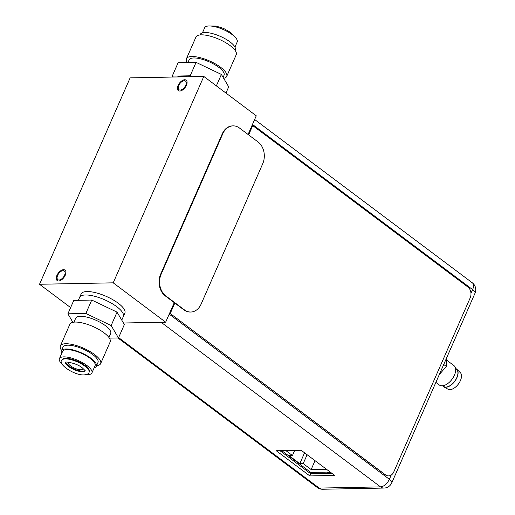 <?xml version="1.0" encoding="UTF-8"?>
<svg xmlns="http://www.w3.org/2000/svg" width="515" height="515" viewBox="0 0 515 515"><rect width="100%" height="100%" fill="white"/><g stroke="black" fill="none" stroke-linecap="round" stroke-linejoin="round"><path stroke-width="0.77" d="M113.21 282.838L39.526 284.267L130.128 77.874L203.805 76.445L113.21 282.838L165.663 322.19L123.458 323.008M63.139 270.639A5.408 2.961 126.9 0 1 64.336 270.993A5.408 2.961 126.9 0 1 64.06 276.195A5.408 2.961 126.9 0 1 59.032 279.999A5.408 2.961 126.9 0 1 57.841 279.645A5.408 2.961 126.9 0 1 58.118 274.45A5.408 2.961 126.9 0 1 63.139 270.639M184.299 80.713A5.408 2.961 126.9 0 1 185.497 81.061A5.408 2.961 126.9 0 1 185.22 86.263A5.408 2.961 126.9 0 1 180.192 90.067A5.408 2.961 126.9 0 1 179.001 89.719A5.408 2.961 126.9 0 1 179.272 84.518A5.408 2.961 126.9 0 1 184.299 80.713M39.526 284.267L70.626 307.597M78.338 300.322L79.632 297.374A23.87 7.854 23.7 0 1 85.509 294.979A23.87 7.854 -156.3 0 0 79.632 297.374L81.138 293.93A23.87 7.854 23.7 0 1 87.022 291.542A23.87 7.854 -156.3 0 1 112.656 299.595A23.87 7.854 -156.3 0 1 124.855 313.12L123.343 316.558A23.87 7.854 -156.3 0 0 111.143 303.039A23.87 7.854 -156.3 0 0 85.509 294.979A23.87 7.854 23.7 0 1 111.143 303.039A23.87 7.854 23.7 0 1 123.343 316.558L121.772 320.137M203.805 76.445L256.264 115.798L248.069 134.473M174.25 302.633L165.663 322.19M63.564 269.68A6.521 3.573 -53.1 0 0 57.506 274.27A6.521 3.573 -53.1 0 0 57.171 280.54A6.521 3.573 -53.1 0 0 58.613 280.965A6.521 3.573 -53.1 0 0 64.671 276.375A6.521 3.573 -53.1 0 0 65.006 270.105A6.521 3.573 -53.1 0 0 63.564 269.68M184.724 79.748A6.521 3.573 -53.1 0 0 178.66 84.338A6.521 3.573 -53.1 0 0 178.332 90.608A6.521 3.573 -53.1 0 0 179.774 91.033A6.521 3.573 -53.1 0 0 185.831 86.443A6.521 3.573 -53.1 0 0 186.16 80.173A6.521 3.573 -53.1 0 0 184.724 79.748M83.012 368.444A7.957 2.62 23.7 0 1 82.954 368.985A7.957 2.62 23.7 0 1 80.99 369.783A7.957 2.62 -156.3 0 1 72.448 367.098A7.957 2.62 -156.3 0 1 68.379 362.592A7.957 2.62 -156.3 0 1 68.74 362.174M109.367 338.123L118.469 337.949L124.36 324.534L117.047 312.122L91.741 300.058L73.78 300.406L67.89 313.822L72.898 322.319M117.047 312.122L111.156 325.538L85.851 313.474L67.89 313.822M91.741 300.058L85.851 313.474M118.469 337.949L111.156 325.538M73.967 322.145L75.699 318.212A19.094 6.283 -156.3 0 1 80.398 316.294A19.094 6.283 23.7 0 1 100.908 322.744A19.094 6.283 23.7 0 1 110.667 333.559L108.935 337.499M100.637 363.622A21.991 7.236 23.7 0 0 89.398 351.159A21.991 7.236 23.7 0 0 65.778 343.737A21.991 7.236 -156.3 0 0 60.358 345.938L69.873 324.27A21.991 7.236 -156.3 0 1 75.293 322.068A21.991 7.236 23.7 0 1 98.912 329.491A21.991 7.236 23.7 0 1 110.146 341.947L100.637 363.622A21.991 7.236 23.7 0 1 96.537 365.74M60.358 345.938A21.991 7.236 -156.3 0 0 61.568 350.393M96.324 366.236A19.094 6.283 23.7 0 0 86.565 355.421A19.094 6.283 23.7 0 0 66.055 348.977A19.094 6.283 -156.3 0 0 61.349 350.889L63.01 347.104A19.094 6.283 -156.3 0 1 67.716 345.192A19.094 6.283 23.7 0 1 88.226 351.636A19.094 6.283 23.7 0 1 97.985 362.457L96.324 366.236A19.094 6.283 23.7 0 1 94.148 367.819M61.349 350.889A19.094 6.283 -156.3 0 0 61.658 353.56M91.915 372.918A17.742 5.839 23.7 0 0 82.844 362.869A17.742 5.839 23.7 0 0 63.789 356.876A17.742 5.839 -156.3 0 0 59.418 358.659L62.592 351.43A17.742 5.839 -156.3 0 1 66.963 349.653A17.742 5.839 23.7 0 1 86.018 355.646A17.742 5.839 23.7 0 1 95.082 365.695L91.915 372.918A17.742 5.839 23.7 0 1 87.544 374.695A17.742 5.839 -156.3 0 1 86.082 374.656M59.418 358.659A17.742 5.839 -156.3 0 0 62.083 364.124M65.682 358.298A14.916 4.905 23.7 0 1 81.705 363.333A14.916 4.905 23.7 0 1 89.327 371.785L89.069 372.371A14.916 4.905 23.7 0 0 81.447 363.918A14.916 4.905 23.7 0 0 65.424 358.884A14.916 4.905 -156.3 0 0 61.749 360.378L62.006 359.792A14.916 4.905 -156.3 0 1 65.682 358.298M65.778 362.174A10.699 3.521 -156.3 0 0 72.203 368.025A10.699 3.521 -156.3 0 0 82.831 371.161A10.699 3.521 23.7 0 0 85.02 370.62M187.383 76.767A23.87 7.854 -156.3 0 0 181.544 76.207A23.87 7.854 23.7 0 0 177.45 76.954M172.77 77.05L172.235 76.13L190.19 75.782L192.056 76.671M216.364 85.863L221.386 74.43L228.699 86.835L225.963 93.067M190.19 75.782L196.08 62.367L221.386 74.43M172.235 76.13L178.119 62.714L196.08 62.367M223.124 77.379L224.064 75.229A19.094 6.283 -156.3 0 0 214.311 64.407A19.094 6.283 -156.3 0 0 193.801 57.963A19.094 6.283 23.7 0 0 189.095 59.875L187.936 62.527M223.69 78.344A21.991 7.236 -156.3 0 0 226.716 76.394A21.991 7.236 -156.3 0 0 215.482 63.931A21.991 7.236 -156.3 0 0 191.863 56.508A21.991 7.236 23.7 0 0 186.443 58.716A21.991 7.236 23.7 0 0 187.222 62.54M226.716 76.394L236.231 54.725A21.991 7.236 -156.3 0 0 224.991 42.262A21.991 7.236 -156.3 0 0 201.371 34.84A21.991 7.236 23.7 0 0 195.958 37.041L186.443 58.716M235.02 50.27L235.239 49.775A19.094 6.283 -156.3 0 0 225.48 38.953A19.094 6.283 -156.3 0 0 204.976 32.509A19.094 6.283 23.7 0 0 200.271 34.421L200.052 34.923M234.937 47.103L237.17 42.005A17.742 5.839 -156.3 0 0 228.106 31.956A17.742 5.839 -156.3 0 0 209.051 25.969A17.742 5.839 23.7 0 0 204.68 27.746L202.44 32.838M281.763 450.644L310.803 472.435L330.212 472.055M285.825 450.567L292.443 455.537L289.037 455.601L299.801 463.667L303.2 463.603L311.137 469.558L326.484 469.262M292.443 455.537L294.702 450.393M311.137 469.558L315.038 460.674M303.2 463.603L307.101 454.719M299.801 463.667L304.565 452.814M279.96 450.683L310.764 473.794L331.975 473.382M309.824 475.924L334.724 475.442L301.172 450.271L276.272 450.754L309.824 475.924L310.764 473.794M475.023 293.202A8.671 8.671 0 0 0 472.287 282.78A8.671 4.751 126.9 0 1 472.622 289.61A8.671 2.852 23.7 0 1 475.023 293.202L391.76 482.877A8.671 2.852 -156.3 0 0 389.359 479.285A8.671 4.751 126.9 0 1 380.534 486.887L319.197 488.078A8.671 4.751 126.9 0 1 317.285 487.518A8.671 8.671 0 0 0 322.66 489.25L322.66 489.25A8.671 6.669 -91.1 0 1 319.197 488.078L118.617 337.608M161.105 322.274L380.534 486.887A8.671 6.669 88.9 0 0 383.99 488.059L383.99 488.059A8.671 8.671 0 0 0 391.76 482.877M323.632 473.543L324.238 472.171M388.51 475.892A7.957 6.122 -91.1 0 1 388.407 475.892A7.957 6.122 -91.1 0 1 385.233 474.817L170.079 313.41L385.432 474.817A7.957 6.122 88.9 0 0 388.606 475.892A7.957 6.122 88.9 0 0 393.782 471.933L470.189 297.876A7.957 6.122 88.9 0 0 467.877 287.003L252.723 125.596L248.636 134.904M252.723 125.596L248.488 134.788M174.669 302.949L170.079 313.41M174.823 303.058L170.278 313.41M330.888 472.564L327.778 472.622L327.102 472.12M446.499 360.017L453.973 365.631A12.135 6.644 126.9 0 1 453.458 377.122A12.135 6.644 126.9 0 1 442.346 385.812A12.135 6.644 126.9 0 1 439.411 385.04L435.877 382.388M455.608 368.598L456.387 369.178A10.738 5.884 126.9 0 1 455.93 379.349A10.738 5.884 126.9 0 1 446.093 387.048A10.738 5.884 -53.1 0 1 443.492 386.359L442.72 385.78M455.588 368.495A10.982 6.013 126.9 0 1 456.856 369.268A10.982 6.013 126.9 0 1 455.865 379.722A10.982 6.013 126.9 0 1 446.009 387.254A10.982 6.013 -53.1 0 1 443.711 386.791A10.982 6.013 -53.1 0 1 442.617 385.793M443.711 386.791L447.96 389.185A10.345 5.665 -53.1 0 0 450.123 389.623A10.345 5.665 -53.1 0 0 459.412 382.523A10.345 5.665 -53.1 0 0 460.346 372.68L456.856 369.268M443.73 364.491L446.344 366.455L439.321 374.54M446.544 358.086L446.344 366.455M233.121 125.872L232.613 125.885A15.914 12.244 88.9 0 0 222.274 133.803L160.661 274.147A15.914 12.244 88.9 0 0 165.276 295.9L183.913 309.882A15.914 12.244 88.9 0 0 190.26 312.032L190.769 312.026A15.914 12.244 88.9 0 0 201.114 304.101L262.721 163.757A15.914 12.244 88.9 0 0 258.112 142.011L239.469 128.023A15.914 12.244 88.9 0 0 233.121 125.872A15.914 12.244 88.9 0 0 222.776 133.797L161.169 274.141A15.914 12.244 88.9 0 0 165.785 295.887L184.422 309.876A15.914 12.244 88.9 0 0 190.769 312.026M85.123 370.839A10.699 3.521 23.7 0 1 82.574 371.746A10.699 3.521 -156.3 0 1 71.315 368.264A10.699 3.521 -156.3 0 1 65.553 362.245M470.968 293.383L472.622 289.61L252.466 124.45M391.207 475.081L389.359 479.285L169.203 314.124M322.236 472.21L321.637 473.581M222.274 133.803L222.776 133.797M160.661 274.147L161.169 274.141M183.913 309.882L184.422 309.876M165.276 295.9L165.785 295.887M61.749 360.378C57.641 364.06 74.269 375.512 84.022 374.914C87.003 374.617 88.683 373.768 89.069 372.371M85.207 370.671L82.477 368.019C78.911 364.993 73.709 363.004 66.873 362.045L65.611 362.071M210.506 26.008L216.171 26.091L223.677 28.48L230.669 32.477L234.505 36.539M317.285 487.518L117.922 337.956M472.287 282.78L254.635 119.499M383.99 488.059L322.66 489.25"/></g></svg>
